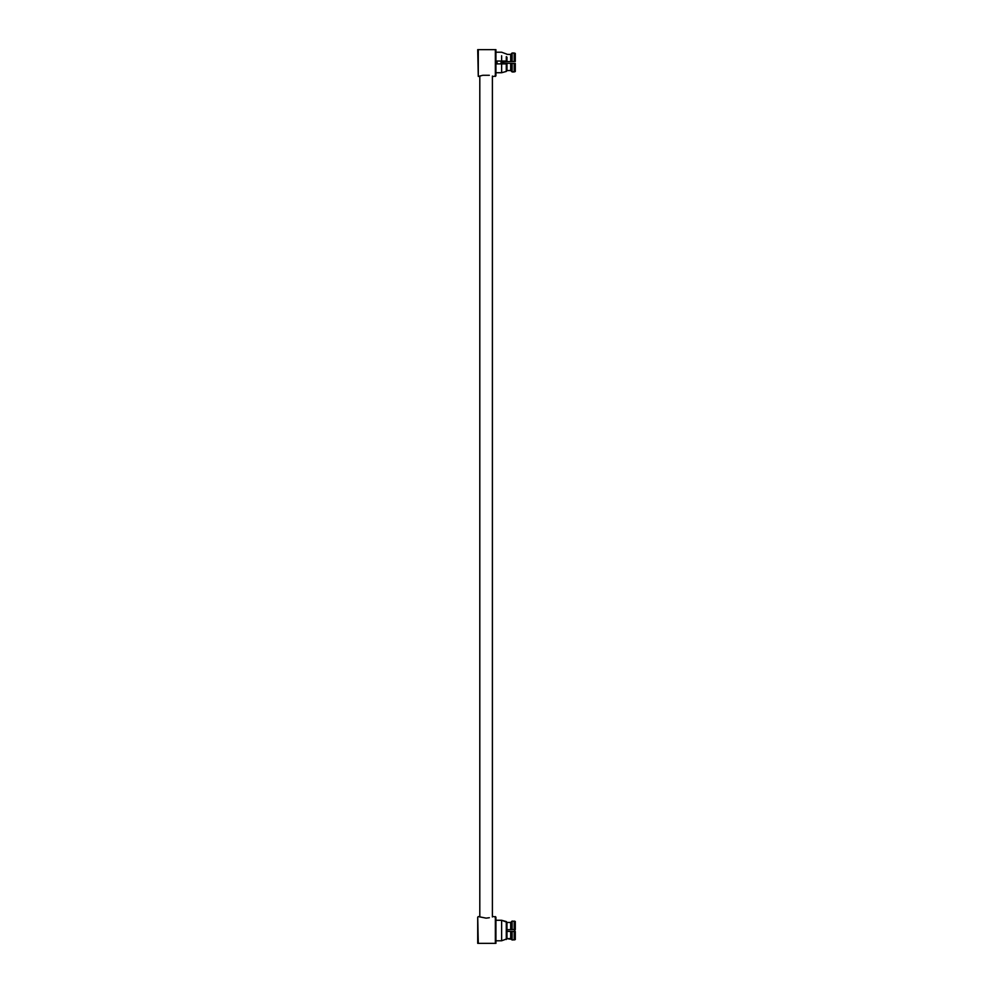 <?xml version="1.0" encoding="UTF-8"?>
<svg xmlns="http://www.w3.org/2000/svg" width="993" height="993" viewBox="0 0 993 993"><rect width="100%" height="100%" fill="white"/><g stroke="black" fill="none" stroke-linecap="round" stroke-linejoin="round"><path stroke-width="1.49" d="M478.899 76.3L479.805 76.014L479.805 916.986L479.805 76.014L478.849 76.312M477.707 49.65L478.278 76.424L477.707 49.65L495.358 49.65L495.358 76.424L495.929 49.65L495.929 75.853L495.929 49.65L478.278 49.65L478.278 76.424L477.707 49.65M501.626 920.275L506.293 921.554L506.293 939.515L506.293 921.554L506.976 922.261L501.626 920.275L495.929 920.275L501.626 920.275L501.626 937.255L501.626 920.275M495.929 940.781L501.626 940.781L501.626 937.255L501.626 940.781L506.976 938.807L506.976 922.261L506.976 938.646L511.407 939.304L510.687 938.596L510.687 931.434L506.976 931.36L515.293 931.508L514.163 931.484L515.293 929.56L510.687 929.634L510.687 922.472L512.103 921.07L510.687 922.472L506.976 922.46L510.687 922.472L512.103 921.07L515.293 921.467L514.163 921.07L515.293 921.467L515.293 929.56L515.293 921.467L512.103 921.07L510.687 922.472L510.687 929.634L506.976 929.709L512.103 929.609L512.103 921.07L512.103 929.609L514.163 929.585L514.163 921.07L514.163 929.585L515.293 929.56M477.707 917.147L478.278 943.35L495.358 943.35L495.358 916.576L495.358 943.35L477.707 943.35L477.707 917.147M478.278 916.576L486.098 918.14L489.35 917.718C494.849 916.34 494.849 916.34 489.35 917.718L486.098 918.14L478.887 916.7M506.976 61.045L506.976 57.147L506.976 61.045L506.293 61.045L506.976 61.045M506.976 63.887L506.293 71.446L506.293 63.887L501.626 63.887L501.626 72.725L506.293 71.446L501.626 72.725L495.929 72.725L501.626 72.725L501.626 63.887L506.976 63.887L506.293 63.887L506.293 71.446L506.976 70.739L506.976 63.887L506.293 63.887M506.293 56.651L506.293 61.045L501.626 61.045L501.626 55.745L501.626 61.045L495.929 61.045L506.293 61.045L506.293 56.651M495.929 63.887L501.626 63.887L495.929 63.887M489.35 917.718C494.849 916.34 494.849 916.34 489.35 917.718M495.929 943.35L495.929 917.147L495.929 943.35M515.293 931.508L514.163 931.484L514.163 939.999L514.163 931.484L512.103 931.459L512.103 939.999L512.103 931.459L510.687 931.434L510.687 938.596L512.103 939.999L515.293 939.601L515.293 931.508L515.293 939.601L512.103 939.999L510.687 938.596L506.976 938.608M514.722 929.572L514.722 931.496M503.674 63.242L503.674 61.69L503.674 63.242M514.722 63.428L515.293 71.533L514.163 71.93L515.293 71.533L515.293 63.44L514.163 63.415L514.163 71.93L512.103 71.93L510.687 70.528L512.103 71.93L515.293 71.533L514.163 71.93L514.163 63.415L512.103 63.391L512.103 71.93L512.103 63.391L510.687 63.366L510.687 70.528L506.976 70.54L510.687 70.528L512.103 71.93L510.687 70.528L510.687 63.366L501.055 63.192L501.055 61.74L510.687 61.566L510.687 54.404L512.103 53.001L514.163 53.001L515.293 53.399L515.293 61.492L515.293 53.399L512.103 53.001L510.687 54.404L506.976 54.392L510.687 54.404L512.103 53.001L510.687 54.404L510.687 61.566L512.103 61.541L501.055 61.74L501.055 63.192L501.055 61.74L512.103 61.541L512.103 53.001L512.103 61.541L514.163 61.516L514.163 53.001L514.163 61.516L515.293 61.492L501.055 61.74M507.907 63.316L515.293 63.44M497.071 63.887L497.071 61.045L497.071 63.887M489.35 75.282L482.846 75.282L489.35 75.282C494.849 76.66 494.849 76.66 489.35 75.282C494.849 76.66 494.849 76.66 489.35 75.282M478.552 76.424L482.846 75.282L478.278 76.424M506.976 54.193L501.626 52.219L495.929 52.219M492.391 916.986L492.391 76.014M495.929 917.147L493.645 916.576M495.929 75.853L493.645 76.424"/></g></svg>
